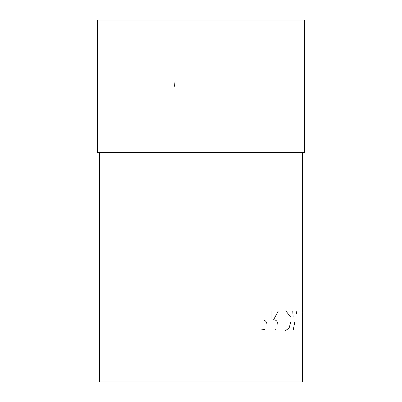 <?xml version="1.0" encoding="UTF-8"?>
<svg xmlns="http://www.w3.org/2000/svg" width="402" height="402" viewBox="0 0 402 402"><rect width="100%" height="100%" fill="white"/><g stroke="black" fill="none" stroke-linecap="round" stroke-linejoin="round"><path stroke-width="0.6" d="M201 381.9L302.48 381.9L99.52 381.9L201 381.9L201 152.464L201 381.9M302.364 328.545L302.173 325.434L302.48 328.409M302.48 312.771L302.173 315.856L302.359 312.741M201 152.464L304.686 152.464L201 152.464L201 20.1L201 152.464L97.314 152.464L201 152.464M304.686 20.1L97.314 20.1L304.686 20.1L304.686 152.464M175.036 81.114L174.528 86.284M302.48 328.454L302.209 328.545L302.475 328.545L302.173 325.434L302.048 326.555L302.475 330.464M302.214 312.741L302.475 312.741L302.214 312.741M302.475 310.826L302.048 314.746L302.173 315.856L302.475 312.741M296.234 311.304L296.636 313.64M295.078 320.65L293.219 329.982M292.787 311.304L293.088 316.655M285.772 310.826L290.38 316.675M290.691 322.303L289.053 328.233L285.691 330.464M276.038 329.464L275.471 329.73M278.129 311.304L273.501 319.927C276.159 319.685 277.651 321.369 277.973 324.987M271.054 311.304L271.054 318.907M264.873 329.409L260.828 329.982M264.094 320.233C265.973 320.902 266.933 322.479 266.968 324.972M302.48 381.9L302.48 330.399M302.48 152.464L302.48 310.887M302.48 312.811L302.48 328.474M97.314 152.464L97.314 20.1M99.52 381.9L99.52 152.464"/></g></svg>
